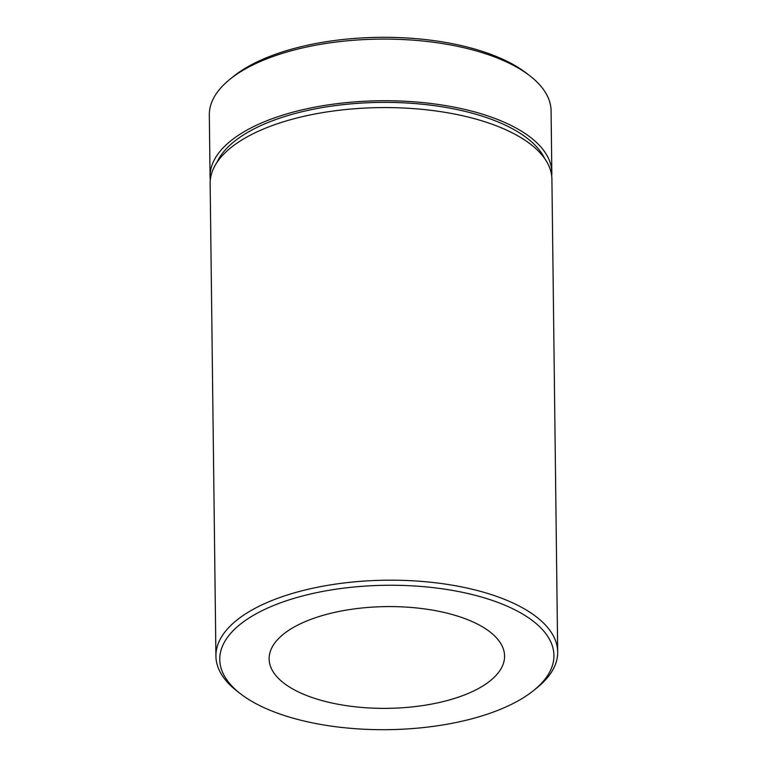 <?xml version="1.0" encoding="UTF-8"?>
<svg xmlns="http://www.w3.org/2000/svg" width="767" height="767" viewBox="0 0 767 767"><rect width="100%" height="100%" fill="white"/><g stroke="black" fill="none" stroke-linecap="round" stroke-linejoin="round"><path stroke-width="1.15" d="M281.92 602.325A167.101 72.203 179.3 0 0 240.608 693.857A167.101 72.203 179.3 0 0 491.781 712.62A167.101 72.203 179.3 0 0 533.928 690.271A167.101 72.203 179.3 0 0 493.603 600.868A167.101 72.203 179.3 0 0 281.92 602.325M240.608 693.857L237.243 691.259A170.897 73.843 -0.7 0 1 215.92 656.14A170.897 73.843 -0.7 0 1 279.485 597.646A170.897 73.843 -0.7 0 1 460.095 586.611A170.897 73.843 -0.7 0 1 557.686 651.96A170.897 73.843 -0.7 0 1 537.236 687.587L533.928 690.271M229.764 79.413L233.072 76.729A167.101 72.203 -0.7 0 1 275.219 54.38A167.101 72.203 -0.7 0 1 526.392 73.143L529.757 75.741A170.897 73.843 179.3 0 0 272.879 56.547A170.897 73.843 179.3 0 0 229.764 79.413A170.897 73.843 179.3 0 0 209.314 115.04L210.062 176.688A170.897 73.843 -0.7 0 1 273.627 118.195A170.897 73.843 -0.7 0 1 454.237 107.159A170.897 73.843 -0.7 0 1 551.828 172.508A170.897 73.843 -0.7 0 1 551.694 175.94M460.775 696.331A117.725 50.871 179.3 0 0 504.571 656.034A117.725 50.871 179.3 0 0 437.334 611.011A117.725 50.871 179.3 0 0 312.917 618.614A117.725 50.871 179.3 0 0 269.131 658.911A117.725 50.871 179.3 0 0 336.358 703.933A117.725 50.871 179.3 0 0 460.775 696.331M215.92 656.14L210.148 183.534A170.897 73.843 -0.7 0 1 273.714 125.04A170.897 73.843 -0.7 0 1 454.323 114.005A170.897 73.843 -0.7 0 1 551.914 179.353L557.686 651.96M210.292 180.111A170.897 73.843 -0.7 0 1 210.062 176.688M551.828 172.508L551.08 110.86A170.897 73.843 179.3 0 0 529.757 75.741M216.888 162.527A167.101 72.203 -0.7 0 1 276.015 119.451A167.101 72.203 -0.7 0 1 544.656 158.529"/></g></svg>
